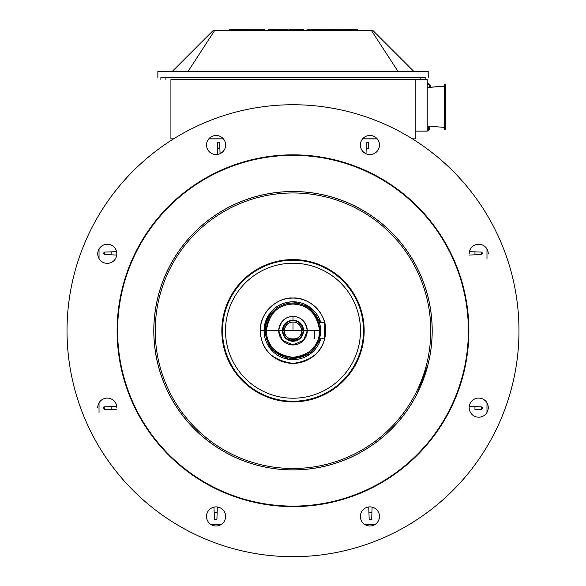 <?xml version="1.0" encoding="UTF-8"?>
<svg xmlns="http://www.w3.org/2000/svg" width="586" height="586" viewBox="0 0 586 586"><rect width="100%" height="100%" fill="white"/><g stroke="black" fill="none" stroke-linecap="round" stroke-linejoin="round"><path stroke-width="0.88" d="M227.258 357.958A71.155 71.155 179.4 0 1 302.288 260.177A71.155 71.155 179.4 0 1 349.454 374.044A71.155 71.155 179.4 0 1 227.258 357.958M165.721 383.442A137.761 137.761 -0.6 0 0 402.296 414.588A137.761 137.761 -0.6 0 0 310.983 194.142A137.761 137.761 -0.6 0 0 165.721 383.442M432.072 324.71A139.204 139.204 -0.6 0 0 262.902 194.808A139.204 139.204 -0.6 0 0 164.395 383.991A139.204 139.204 -0.6 0 0 432.072 324.71A139.204 139.204 -0.6 0 0 291.586 191.527A139.204 139.204 -0.6 0 0 153.832 327.53M130.964 397.835A175.382 175.382 -0.6 0 0 432.138 437.486A175.382 175.382 -0.6 0 0 315.891 156.836A175.382 175.382 -0.6 0 0 130.964 397.835M117.127 332.504A175.888 175.888 -0.6 0 0 328.189 503.052A175.888 175.888 -0.6 0 0 291.22 154.843A175.888 175.888 -0.6 0 0 130.502 398.026A175.888 175.888 -0.6 0 0 468.873 328.936M116.834 407.548A9.544 9.544 -0.6 0 0 107.238 398.099A9.544 9.544 -0.6 0 0 97.737 407.651A9.544 9.544 -0.6 0 0 97.745 407.739A9.544 9.544 179.4 0 1 97.737 407.644L97.745 407.739M225.625 516.339A9.544 9.544 -0.6 0 0 215.978 506.89A9.544 9.544 -0.6 0 0 206.528 516.53A9.544 9.544 179.4 0 1 215.978 506.883A9.544 9.544 179.4 0 1 219.772 525.232A9.544 9.544 179.4 0 1 206.528 516.53M379.472 516.339A9.544 9.544 -0.6 0 0 369.825 506.89A9.544 9.544 -0.6 0 0 360.375 516.53A9.544 9.544 179.4 0 1 369.825 506.883A9.544 9.544 179.4 0 1 379.472 516.332A9.544 9.544 179.4 0 1 369.927 525.979A9.544 9.544 179.4 0 1 360.375 516.53M488.255 407.548A9.544 9.544 -0.6 0 0 478.615 398.099A9.544 9.544 -0.6 0 0 469.166 407.739A9.544 9.544 179.4 0 1 478.615 398.099A9.544 9.544 179.4 0 1 485.464 414.397A9.544 9.544 179.4 0 1 469.166 407.739M488.255 253.701A9.544 9.544 179.4 0 1 488.263 253.797L488.255 253.701A9.544 9.544 -0.6 0 0 478.615 244.252A9.544 9.544 -0.6 0 0 469.166 253.892M376.673 138.259A9.544 9.544 -0.6 0 0 360.375 145.108A9.544 9.544 179.4 0 1 376.673 138.259A9.544 9.544 179.4 0 1 379.472 144.91A9.544 9.544 -0.6 0 0 376.673 138.259M379.472 144.91A9.544 9.544 179.4 0 1 370.022 154.558A9.544 9.544 179.4 0 1 360.375 145.108M216.073 135.461A9.544 9.544 -0.6 0 0 206.528 145.108A9.544 9.544 179.4 0 1 216.073 135.461A9.544 9.544 179.4 0 1 225.625 144.91A9.544 9.544 -0.6 0 0 216.073 135.461M225.625 144.91A9.544 9.544 179.4 0 1 216.175 154.558A9.544 9.544 179.4 0 1 206.528 145.108M100.536 247.05A9.544 9.544 -0.6 0 0 97.745 253.892A9.544 9.544 179.4 0 1 110.901 244.955A9.544 9.544 179.4 0 1 116.834 253.701A9.544 9.544 -0.6 0 0 100.536 247.05M116.834 253.701A9.544 9.544 179.4 0 1 107.385 263.341A9.544 9.544 179.4 0 1 97.745 253.892M84.223 417.195A225.984 225.984 -0.6 0 0 472.279 468.287A225.984 225.984 -0.6 0 0 322.498 106.674A225.984 225.984 -0.6 0 0 84.223 417.195M374.666 524.719L365.181 524.719M220.819 524.719L211.334 524.719M486.981 249.013L486.981 258.572M486.981 402.868L486.981 412.419M99.027 412.427L99.027 402.86M99.027 258.572L99.027 249.021M427.216 126.913L427.216 86.699L427.216 87.556L444.459 86.01L444.459 127.352L444.459 84.413L445.257 84.216L445.463 129.184L445.463 84.413M173.559 138.882L170.922 138.882L170.922 79.535L415.152 79.535L415.152 138.882L412.441 138.882M170.922 138.831L173.646 138.831M208.799 138.831L223.354 138.831M362.646 138.831L377.201 138.831M412.354 138.831L415.152 138.831M377.245 138.882L362.602 138.882M223.398 138.882L208.755 138.882M415.152 79.549L425.202 79.549L425.202 77.579L425.202 79.549L427.216 79.549L427.216 131.103L415.152 131.103L415.152 79.549M170.922 79.586L425.202 79.549M160.872 79.528L160.872 77.52L160.872 79.528L160.872 77.52L425.202 77.52L425.202 79.528M415.152 131.132L427.216 131.132M249.819 29.3L249.819 30.296L249.819 29.307L264.396 29.3L264.396 30.296M248.816 30.296L248.816 29.3L232.986 29.3L232.986 30.296M232.627 30.296L232.627 29.307L229.214 29.307L229.214 30.296M289.015 29.3L289.015 30.296L289.015 29.307L303.592 29.3L303.592 30.296M288.012 30.296L288.012 29.3L272.182 29.3L272.182 30.296M271.823 30.296L271.823 29.307L268.417 29.307L268.417 30.296M348.392 30.296L348.392 29.307L339.77 29.3L339.77 30.296M332.738 29.3L332.738 30.296L332.738 29.307L339.77 29.3M331.735 30.296L331.735 29.3L316.081 29.307L316.081 30.296M324.695 29.3L324.695 30.296M315.729 30.296L315.729 29.307L307.108 29.315L307.108 30.296M348.392 29.307L348.743 30.296M357.365 30.296L357.365 29.315L348.743 29.307M172.189 71.492L213.385 30.296L214.791 30.296L188.011 71.492M160.872 77.579L425.202 77.579M428.22 77.52L428.22 71.485L157.854 71.492L157.854 77.52M413.892 71.485L372.689 30.296L371.282 30.296L398.062 71.485M371.282 30.296L214.791 30.296M320.044 336.393L319.443 338.759L324.161 338.73L324.659 338.232L324.161 338.73L324.659 338.232L324.659 323.15L324.161 322.652L324.659 323.15L324.659 338.232L324.161 338.73L324.161 322.652L319.443 322.652M444.459 84.413L444.459 86.01M445.463 87.131L445.257 129.381L445.257 84.216M368.645 148.815L368.418 142.251L368.645 148.815L366.177 148.815L368.645 148.815M366.411 142.251L366.008 153.715L366.411 142.251L368.418 142.251L366.411 142.251M219.669 142.251L220.065 153.679L219.669 142.251L217.662 142.251L217.428 148.815L219.897 148.815L217.428 148.815L217.23 154.484L217.662 142.251L219.669 142.251M474.953 409.607L481.531 409.38L474.953 409.607L474.953 406.633L474.953 409.607M481.531 409.468L481.531 406.867L474.953 406.633L481.531 406.867L482.747 408.112L481.531 409.468M481.531 254.595L481.531 252.09L474.953 251.855L474.953 254.829L481.531 254.595L469.24 255.027L474.953 254.829L474.953 251.855L469.408 251.665L481.531 252.09L482.747 253.328L481.531 254.595M469.24 406.435L474.953 406.633L469.24 406.435M216.908 519.225L214.395 519.313L213.971 507.124L214.395 519.225L216.908 519.313L217.135 512.647L216.908 519.225M217.333 506.971L217.135 512.647L214.161 512.647L217.135 512.647L217.333 506.971M369.173 519.225L371.685 519.225L371.912 512.647L368.946 512.647L369.173 519.313L368.946 512.647L371.912 512.647L372.103 507.139L371.685 519.313L369.173 519.225M368.748 506.963L368.946 512.647L368.748 506.963M104.542 254.602L103.334 253.357L104.542 252.09L116.592 251.665L104.542 252.09L104.55 254.69L111.12 254.829L104.542 254.602M116.761 255.027L111.12 254.829L111.12 251.855L111.12 254.829L116.761 255.027M104.542 406.867L104.542 409.38L111.12 409.607L111.12 406.633L104.542 406.867L111.12 406.633L111.12 409.607L116.592 409.797L104.55 409.468L103.334 408.134L104.542 406.867M116.761 406.442L111.12 406.633L116.761 406.442M319.656 323.399L319.993 324.747M314.814 338.737L314.814 330.694M314.609 338.54L314.609 330.694M297.922 321.362L293 320.146A10.555 10.555 179.4 0 1 303.555 330.694L320.637 330.694A27.637 27.637 179.4 0 1 293.139 358.332A27.637 27.637 179.4 0 1 265.363 330.973A27.637 27.637 -0.6 0 0 319.451 338.73L320.637 330.694A27.637 27.637 -0.6 0 0 293 303.057A27.637 27.637 -0.6 0 0 265.363 330.694A27.637 27.637 179.4 0 1 293 303.057L293 304.061C277.925 304.735 269.047 313.613 266.366 330.694C266.923 346.033 275.801 354.911 293 357.328C310.199 354.911 319.077 346.033 319.634 330.694L307.269 330.694A14.269 14.269 -0.6 0 0 293 316.425A14.269 14.269 -0.6 0 0 278.731 330.694L282.445 330.797A10.555 10.555 179.4 0 1 282.445 330.694L282.95 330.694L282.445 330.694A10.555 10.555 -0.6 0 0 293.051 341.25A10.555 10.555 -0.6 0 0 303.555 330.694L303.05 330.694C304.625 343.389 281.383 343.396 282.95 330.694C283.961 324.248 287.316 320.901 293 320.645C298.684 320.901 302.039 324.256 303.05 330.694L303.555 330.694A10.555 10.555 -0.6 0 0 293 320.146L292.89 320.146M284.313 330.709A8.687 8.687 179.4 0 1 293 322.014A8.687 8.687 -0.6 0 0 284.313 330.702L293 330.709L293 322.014A8.687 8.687 -0.6 0 0 284.313 330.79A8.687 8.687 179.4 0 1 284.313 330.709L284.313 330.702A8.687 8.687 -0.6 0 0 284.313 330.79A8.687 8.687 179.4 0 1 284.313 330.702A8.687 8.687 -0.6 0 0 293.044 339.389A8.687 8.687 -0.6 0 0 301.695 330.694A8.687 8.687 -0.6 0 0 301.687 330.607A8.687 8.687 -0.6 0 0 293 322.014L293 330.709L301.695 330.709L284.313 330.709M284.32 331.053A8.687 8.687 -0.6 0 0 284.576 332.841A8.687 8.687 179.4 0 1 284.32 331.053A8.687 8.687 -0.6 0 0 284.576 332.841M301.475 332.621A8.687 8.687 -0.6 0 0 301.673 331.31A8.687 8.687 179.4 0 1 301.475 332.621A8.687 8.687 -0.6 0 0 301.673 331.31M301.687 330.614A8.687 8.687 -0.6 0 0 293 322.014A8.687 8.687 179.4 0 1 301.687 330.614A8.687 8.687 -0.6 0 0 293 322.007L293 322.014A8.687 8.687 179.4 0 1 301.687 330.614A8.687 8.687 -0.6 0 0 293 322.014L293 322.014A8.687 8.687 -0.6 0 0 284.313 330.694L284.313 330.694A8.687 8.687 179.4 0 1 293 322.014L293 322.007C297.915 322.227 300.816 325.127 301.695 330.694L303.05 330.694C302.039 324.248 298.684 320.901 293 320.645C287.316 320.901 283.961 324.256 282.95 330.694L284.313 330.702C285.184 325.12 288.085 322.227 293 322.007A8.687 8.687 -0.6 0 0 284.313 330.702L282.95 330.694C281.375 343.389 304.617 343.396 303.05 330.694L301.695 330.694C303.05 341.667 282.957 341.682 284.313 330.694A8.687 8.687 -0.6 0 0 284.313 330.79L284.313 330.79M302.852 326.907L302.347 325.801M301.248 324.109L299.072 322.066M286.327 322.52L283.082 327.091M282.445 330.694L278.731 330.694A14.269 14.269 -0.6 0 0 293 344.964A14.269 14.269 -0.6 0 0 307.269 330.694L303.555 330.694A10.555 10.555 179.4 0 1 293 341.25A10.555 10.555 179.4 0 1 282.445 330.694A10.555 10.555 179.4 0 1 293 320.146L293 320.146A10.555 10.555 -0.6 0 0 282.445 330.694L282.445 330.694A10.555 10.555 179.4 0 1 293 320.146L293 320.146A10.555 10.555 179.4 0 1 303.555 330.592M293 320.146L293 316.425L293 320.146M307.269 330.694L303.57 340.276L293 344.964L282.43 340.276L278.731 330.694L266.366 330.694L278.731 330.694C280.167 321.546 284.928 316.792 293 316.425C301.079 316.792 305.833 321.546 307.269 330.694M319.634 330.694C316.953 313.613 308.075 304.735 293 304.061L293 303.057A27.637 27.637 179.4 0 1 320.637 330.694L319.634 330.694A26.634 26.634 179.4 0 1 293 357.328A26.634 26.634 179.4 0 1 266.366 330.694A26.634 26.634 179.4 0 1 293 304.061A26.634 26.634 179.4 0 1 319.634 330.694M319.451 338.73L319.443 338.759A27.637 27.637 179.4 0 1 265.363 330.694L266.366 330.694L265.363 330.694A27.637 27.637 -0.6 0 0 293 358.332A27.637 27.637 -0.6 0 0 320.637 330.694L320.637 330.577M320.41 327.149L320.19 325.728M319.941 324.519L319.766 323.802M293 303.38L293 301.775L309.437 306.888L320.806 322.652A28.948 28.948 -0.6 0 0 264.052 330.716L265.663 330.716L264.052 330.716A28.948 28.948 -0.6 0 0 320.813 338.73M325.662 330.716L324.659 330.716L325.662 330.716C326.563 312.03 307.306 296.619 293 298.054C278.702 296.626 259.437 312.03 260.338 330.716C261.019 349.527 271.904 360.419 293 363.386C314.096 360.419 324.981 349.527 325.662 330.716L325.662 330.716A32.662 32.662 179.4 0 1 293.168 363.386A32.662 32.662 179.4 0 1 260.338 330.716L264.052 330.716L260.338 330.716A32.662 32.662 179.4 0 1 293 298.054A32.662 32.662 179.4 0 1 325.662 330.716M320.82 338.73L309.774 354.318L288.422 359.306L270.358 348.751L264.052 330.716C266.967 312.155 276.614 302.508 293 301.775M282.95 330.812L282.95 330.812A10.05 10.05 179.4 0 1 293 320.645A10.05 10.05 179.4 0 1 303.05 330.694A10.05 10.05 179.4 0 1 293.051 340.752A10.05 10.05 179.4 0 1 282.95 330.797M429.37 126.21L429.37 129.601L429.37 126.21M430.783 87.277L430.402 85.483L430.402 87.307L430.402 85.483L429.421 84.692L429.421 87.38L429.421 84.692L427.216 84.692L427.216 83.197L428.381 83.197L428.381 84.692L428.381 83.197L429.487 84.699M428.381 126.129L428.381 130.429L428.381 126.129M427.216 84.692L427.216 130.429L427.216 126.041L444.269 127.382M230.642 356.552A67.493 67.493 -0.6 0 0 346.546 371.81A67.493 67.493 -0.6 0 0 301.812 263.803A67.493 67.493 -0.6 0 0 230.642 356.552M227.866 357.702A70.503 70.503 -0.6 0 0 348.934 373.641A70.503 70.503 -0.6 0 0 302.2 260.821A70.503 70.503 -0.6 0 0 227.866 357.702M164.439 383.977A139.153 139.153 -0.6 0 0 403.402 415.437A139.153 139.153 -0.6 0 0 311.166 192.757A139.153 139.153 -0.6 0 0 164.439 383.977M165.897 77.52L165.897 79.528M420.177 77.52L420.177 79.528M244.296 29.3L244.296 30.296M283.492 29.3L283.492 30.296M324.161 322.652L324.659 323.15M445.463 126.466L445.257 129.381L444.459 129.191L444.459 84.421L444.657 129.381M187.059 421.012L192.552 427.091M360.295 452.568L369.671 446.906M417.188 393.594L428.102 364.258M427.216 87.556L444.269 86.215M427.216 130.429L428.381 130.429L429.37 129.601L429.926 126.254"/></g></svg>
